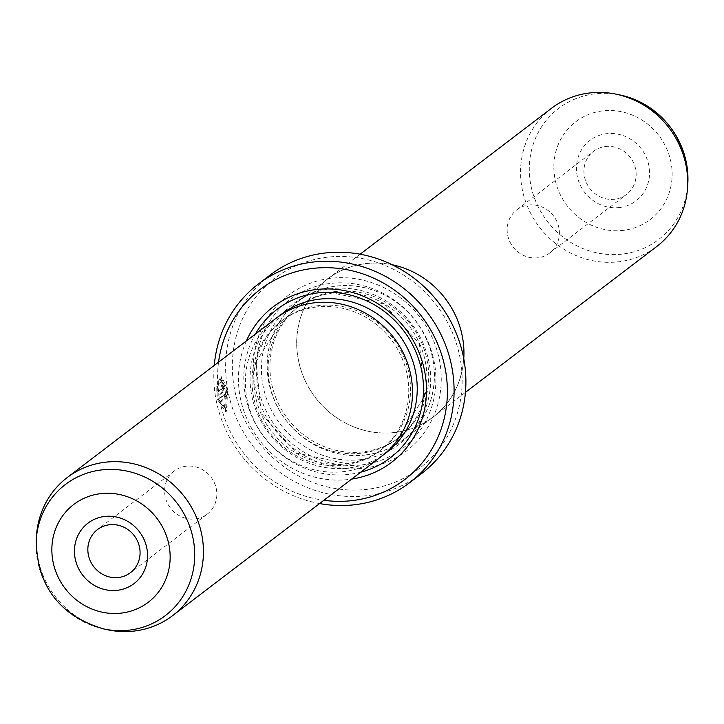 <?xml version="1.0" encoding="UTF-8"?>
<svg xmlns="http://www.w3.org/2000/svg" width="724" height="724" viewBox="0 0 724 724"><rect width="100%" height="100%" fill="white"/><g stroke="black" fill="none" stroke-linecap="round" stroke-linejoin="round"><path stroke-width="0.54" stroke-dasharray="3.62 2.71" d="M551.471 108.31A86.853 81.622 -127.3 0 0 528.203 208.204A86.853 81.622 -127.3 0 0 619.165 261.726A86.853 81.622 -127.3 0 0 656.804 246.45M395.331 432.391A86.853 81.622 52.7 0 1 304.379 378.869A86.853 81.622 52.7 0 1 327.646 278.975A86.853 81.622 52.7 0 1 365.285 263.69A86.853 81.622 52.7 0 1 456.238 317.221A86.853 81.622 52.7 0 1 432.97 417.114A86.853 81.622 52.7 0 1 395.331 432.391M619.572 207.526A38.001 35.711 -127.3 0 0 648.966 166.149A38.001 35.711 -127.3 0 0 606.422 133.723A38.001 35.711 -127.3 0 0 577.028 175.108A38.001 35.711 -127.3 0 0 619.572 207.526M605.345 146.52A27.141 25.503 52.7 0 1 633.771 163.244A27.141 25.503 52.7 0 1 626.495 194.457A27.141 25.503 52.7 0 1 614.739 199.236A27.141 25.503 52.7 0 1 586.313 182.511A27.141 25.503 52.7 0 1 593.59 151.289A27.141 25.503 52.7 0 1 605.345 146.52M528.574 205.055A27.141 25.503 52.7 0 1 556.991 221.779A27.141 25.503 52.7 0 1 549.724 253.002A27.141 25.503 52.7 0 1 537.959 257.771A27.141 25.503 52.7 0 1 509.542 241.047A27.141 25.503 52.7 0 1 516.809 209.833A27.141 25.503 52.7 0 1 528.574 205.055M365.819 454.971A86.925 81.676 52.7 0 1 274.794 401.404A86.925 81.676 52.7 0 1 298.08 301.437A86.925 81.676 52.7 0 1 335.746 286.143A86.925 81.676 52.7 0 1 426.771 339.71A86.925 81.676 52.7 0 1 403.485 439.676A86.925 81.676 52.7 0 1 365.819 454.971M463.776 358.688A86.925 81.676 52.7 0 1 433.006 417.16A86.925 81.676 52.7 0 1 395.34 432.454A86.925 81.676 52.7 0 1 304.324 378.887A86.925 81.676 52.7 0 1 327.601 278.921A86.925 81.676 52.7 0 1 365.276 263.627A86.925 81.676 52.7 0 1 392.137 264.74M219.128 385.222L218.241 383.304L221.843 376.761L227.725 390.589L226.386 411.377L218.576 399.503L225.2 394.453A123.768 116.302 -127.3 0 0 225.915 397.829L220.503 401.965L225.517 407.965L226.775 391.313L221.879 380.281L219.128 385.222L218.096 385.349L220.847 380.408L225.743 391.44L224.485 408.092L219.472 402.091L224.893 397.956A124.854 117.324 52.7 0 1 224.168 394.58L217.544 399.63L225.345 411.503L226.693 390.716L220.802 376.887L217.209 383.43L218.096 385.349M218.576 399.503L217.544 399.63M217.951 396.118L217.779 386.236L218.72 388.154L218.621 391.802L222.612 388.752L222.856 386.688L222.178 385.34L221.146 385.476L222.178 385.34A123.768 116.302 52.7 0 1 221.825 381.919L220.793 382.046A124.854 117.324 -127.3 0 0 221.146 385.476L221.825 386.815L221.589 388.878L217.589 391.928L217.689 388.281L216.748 386.363L216.919 396.245L222.123 392.281L222.775 386.091L220.793 382.046L222.078 381.81L223.807 385.964L223.146 392.155L217.951 396.118L216.919 396.245M335.031 291.546A82.509 77.54 -127.3 0 0 299.274 306.062A82.509 77.54 -127.3 0 0 277.165 400.96A82.509 77.54 -127.3 0 0 363.575 451.812A82.509 77.54 -127.3 0 0 399.331 437.296A82.509 77.54 -127.3 0 0 421.44 342.398A82.509 77.54 -127.3 0 0 335.031 291.546M365.801 454.907A86.853 81.622 52.7 0 1 268.559 380.797A86.853 81.622 52.7 0 1 335.755 286.206A86.853 81.622 52.7 0 1 432.997 360.317A86.853 81.622 52.7 0 1 365.801 454.907M364.136 468.147A97.713 91.821 -127.3 0 0 439.73 361.738A97.713 91.821 -127.3 0 0 330.334 278.369A97.713 91.821 -127.3 0 0 254.739 384.779A97.713 91.821 -127.3 0 0 364.136 468.147M362.208 464.835A93.369 87.74 -127.3 0 0 434.445 363.149A93.369 87.74 -127.3 0 0 329.9 283.482A93.369 87.74 -127.3 0 0 257.672 385.168A93.369 87.74 -127.3 0 0 362.208 464.835M276.26 318.144A86.853 81.622 -127.3 0 0 252.993 418.038A86.853 81.622 -127.3 0 0 343.954 471.568A86.853 81.622 -127.3 0 0 381.593 456.283M36.444 536.312A86.853 81.622 -127.3 0 0 107.722 629.799M195.426 518.945A27.141 25.503 -127.3 0 0 207.191 514.167A27.141 25.503 -127.3 0 0 214.458 482.953A27.141 25.503 -127.3 0 0 186.041 466.229A27.141 25.503 -127.3 0 0 174.276 470.998A27.141 25.503 -127.3 0 0 167.009 502.221A27.141 25.503 -127.3 0 0 195.426 518.945M316.316 307.012A81.432 76.518 -127.3 0 0 281.03 321.338A81.432 76.518 -127.3 0 0 259.219 414.988A81.432 76.518 -127.3 0 0 344.488 465.17A81.432 76.518 -127.3 0 0 379.774 450.844A81.432 76.518 -127.3 0 0 401.594 357.194A81.432 76.518 -127.3 0 0 316.316 307.012M246.359 340.95A97.713 91.821 -127.3 0 0 258.721 439.215A97.713 91.821 -127.3 0 0 349.375 479.406A97.713 91.821 -127.3 0 0 351.683 479.089M255.382 334.072A93.369 87.74 -127.3 0 0 260.477 432.065A93.369 87.74 -127.3 0 0 349.801 474.292A93.369 87.74 -127.3 0 0 360.715 472.202M367.892 489.234A119.424 112.229 52.7 0 1 234.187 387.34A119.424 112.229 52.7 0 1 326.578 257.282A119.424 112.229 52.7 0 1 460.292 359.176A119.424 112.229 52.7 0 1 367.892 489.234M270.052 275.093A124.854 117.324 -127.3 0 0 236.612 418.689A124.854 117.324 -127.3 0 0 367.358 495.632A124.854 117.324 -127.3 0 0 421.459 473.668M218.558 362.145A119.424 112.229 -127.3 0 0 323.881 500.284M319.583 503.56A124.854 117.324 52.7 0 1 214.259 365.421M218.621 391.802L217.589 391.928M218.72 388.154L217.689 388.281M217.779 386.236L216.748 386.363M218.241 383.304L217.209 383.43M225.2 394.453L224.168 394.58M225.915 397.829L224.893 397.956M220.503 401.965L219.472 402.091M620.142 95.016A82.436 77.468 -127.3 0 0 594.359 93.903A82.436 77.468 -127.3 0 0 530.574 183.679A82.436 77.468 -127.3 0 0 622.875 254.024A82.436 77.468 -127.3 0 0 687.8 183.751M623.626 230.313A61.468 57.757 52.7 0 1 554.81 177.869A61.468 57.757 52.7 0 1 602.359 110.935A61.468 57.757 52.7 0 1 671.184 163.38A61.468 57.757 52.7 0 1 623.626 230.313M223.146 392.155L222.123 392.281M333.257 292.903A82.509 77.54 -127.3 0 0 297.501 307.419A82.509 77.54 -127.3 0 0 275.401 402.318A82.509 77.54 -127.3 0 0 361.801 453.161A82.509 77.54 -127.3 0 0 397.557 438.644A82.509 77.54 -127.3 0 0 419.667 343.746A82.509 77.54 -127.3 0 0 333.257 292.903M361.267 459.559A87.939 82.636 -127.3 0 0 429.305 363.792A87.939 82.636 -127.3 0 0 330.841 288.758A87.939 82.636 -127.3 0 0 262.803 384.525A87.939 82.636 -127.3 0 0 361.267 459.559M103.858 628.984A82.436 77.468 52.7 0 1 36.2 540.249M318.089 305.664A81.432 76.518 -127.3 0 0 282.803 319.99A81.432 76.518 -127.3 0 0 260.993 413.639A81.432 76.518 -127.3 0 0 346.262 463.812A81.432 76.518 -127.3 0 0 381.548 449.495A81.432 76.518 -127.3 0 0 403.358 355.846A81.432 76.518 -127.3 0 0 318.089 305.664M278.659 316.388A86.853 81.622 -127.3 0 0 258.368 415.875A86.853 81.622 -127.3 0 0 348.678 467.966A86.853 81.622 -127.3 0 0 383.919 454.437M222.612 388.752L221.589 388.878M360.118 254.214L327.646 278.975M549.724 253.002L626.495 194.457M298.08 301.437L327.601 278.921M221.879 380.272L220.847 380.399M226.386 411.377L225.345 411.503M299.274 306.062L297.501 307.419C307.944 299.519 319.773 294.722 332.986 293.012L383.82 303.899L419.431 343.972L424.671 396.254L397.557 438.644L399.331 437.296M207.191 514.167L130.41 572.711M379.774 450.844L381.548 449.495C371.24 457.287 359.566 462.021 346.534 463.704L296.369 452.962L261.228 413.413L256.052 361.819L282.803 319.99L281.03 321.338M174.276 470.998L97.505 529.543M221.843 376.761L220.802 376.887M225.517 407.965L224.485 408.092M403.485 439.676L433.006 417.16M516.809 209.833L593.59 151.289M465.451 392.345L432.97 417.114"/><path stroke-width="1.09" d="M465.451 392.345L656.804 246.45A86.853 81.622 -127.3 0 0 687.556 187.688A86.853 81.622 -127.3 0 0 616.278 94.201A86.853 81.622 -127.3 0 0 589.11 93.034A86.853 81.622 -127.3 0 0 551.471 108.31L360.118 254.214M104.428 516.474A38.001 35.711 52.7 0 1 146.972 548.892A38.001 35.711 52.7 0 1 117.578 590.277A38.001 35.711 52.7 0 1 75.034 557.851A38.001 35.711 52.7 0 1 104.428 516.474M118.655 577.481A27.141 25.503 -127.3 0 0 130.41 572.711A27.141 25.503 -127.3 0 0 137.687 541.489A27.141 25.503 -127.3 0 0 109.261 524.764A27.141 25.503 -127.3 0 0 97.505 529.543A27.141 25.503 -127.3 0 0 90.229 560.756A27.141 25.503 -127.3 0 0 118.655 577.481M172.529 615.69L381.593 456.283A86.853 81.622 -127.3 0 0 404.861 356.389A86.853 81.622 -127.3 0 0 313.899 302.867A86.853 81.622 -127.3 0 0 276.26 318.144L67.196 477.55A86.853 81.622 -127.3 0 0 36.444 536.312L36.2 540.249A82.436 77.468 52.7 0 1 101.125 469.976A82.436 77.468 52.7 0 1 193.426 540.321A82.436 77.468 52.7 0 1 129.641 630.097A82.436 77.468 52.7 0 1 103.858 628.984L107.722 629.799A86.853 81.622 -127.3 0 0 134.89 630.966A86.853 81.622 -127.3 0 0 172.529 615.69A86.853 81.622 -127.3 0 0 195.797 515.796A86.853 81.622 -127.3 0 0 104.835 462.274A86.853 81.622 -127.3 0 0 67.196 477.55M351.683 479.089A97.713 91.821 -127.3 0 0 424.753 371.81A97.713 91.821 -127.3 0 0 315.564 289.618A97.713 91.821 -127.3 0 0 246.359 340.95M360.715 472.202A93.369 87.74 -127.3 0 0 420.852 366.959A93.369 87.74 -127.3 0 0 317.501 292.939A93.369 87.74 -127.3 0 0 255.382 334.072M409.648 482.673L421.459 473.668A124.854 117.324 -127.3 0 0 454.907 330.072A124.854 117.324 -127.3 0 0 324.162 253.129A124.854 117.324 -127.3 0 0 270.052 275.093L258.242 284.098A124.854 117.324 52.7 0 1 312.352 262.142A124.854 117.324 52.7 0 1 443.097 339.076A124.854 117.324 52.7 0 1 409.648 482.673A124.854 117.324 52.7 0 1 355.547 504.637A124.854 117.324 52.7 0 1 319.583 503.56M323.881 500.284A119.424 112.229 -127.3 0 0 353.131 500.492A119.424 112.229 -127.3 0 0 445.522 370.435A119.424 112.229 -127.3 0 0 311.809 268.532A119.424 112.229 -127.3 0 0 218.558 362.145M214.259 365.421A124.854 117.324 52.7 0 1 258.242 284.098M392.137 264.74A86.925 81.676 52.7 0 1 463.776 358.688M100.374 493.687A61.468 57.757 -127.3 0 0 52.816 560.62A61.468 57.757 -127.3 0 0 121.641 613.065A61.468 57.757 -127.3 0 0 169.19 546.131A61.468 57.757 -127.3 0 0 100.374 493.687M383.919 454.437A86.853 81.622 -127.3 0 0 410.209 354.235A86.853 81.622 -127.3 0 0 318.623 299.265A86.853 81.622 -127.3 0 0 278.659 316.388M620.142 95.016C664.315 108.102 686.868 137.687 687.8 183.751A82.436 77.468 -127.3 0 0 620.142 95.016L616.278 94.201M103.858 628.984C59.685 615.898 37.132 586.313 36.2 540.249M687.8 183.751L687.556 187.688"/></g></svg>
